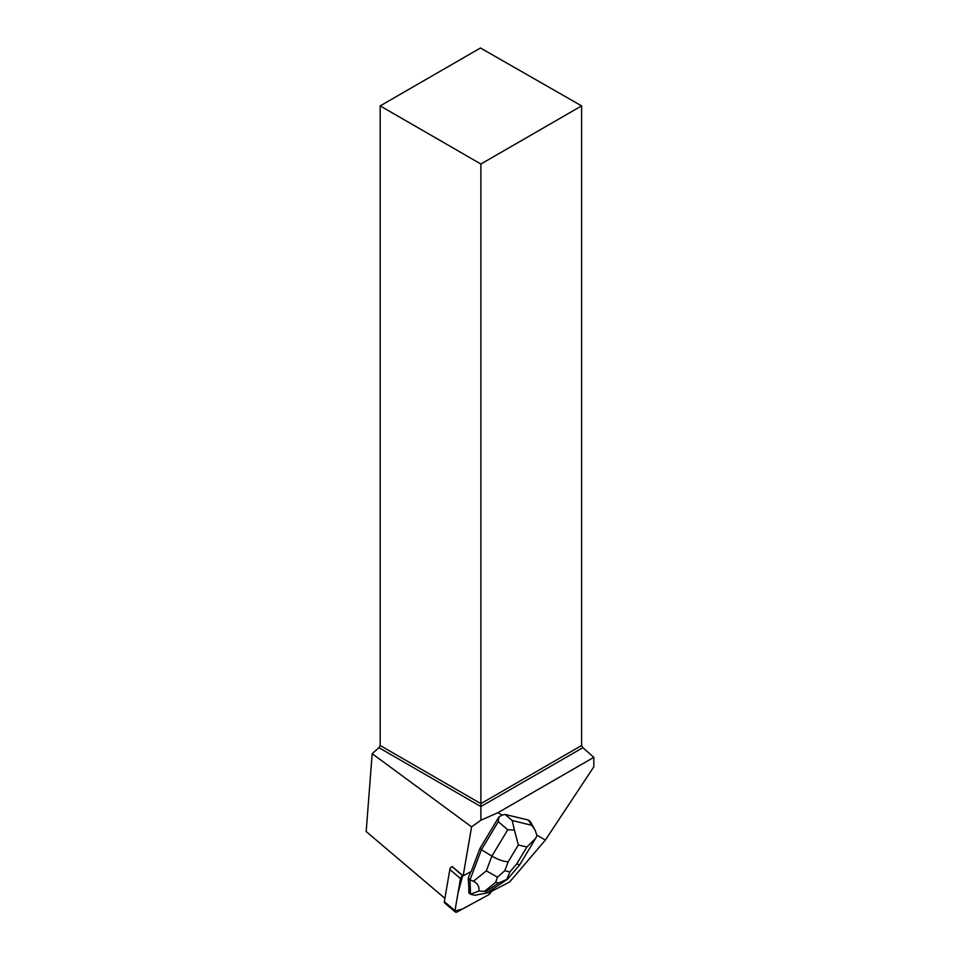 <?xml version="1.0" encoding="UTF-8"?>
<svg xmlns="http://www.w3.org/2000/svg" width="960" height="960" viewBox="0 0 960 960"><rect width="100%" height="100%" fill="white"/><g stroke="black" fill="none" stroke-linecap="round" stroke-linejoin="round"><path stroke-width="1.44" d="M455.316 912L444.66 902.964A2.832 1.62 -49.7 0 1 444.324 901.62L449.844 869.532A2.832 1.62 -49.7 0 1 452.028 866.628L462.684 875.664A2.832 1.62 130.3 0 0 460.5 878.568L454.968 910.668A2.832 1.62 130.3 0 0 455.316 912A2.832 1.62 130.3 0 0 457.152 911.916L488.604 894.792A2.832 1.62 130.3 0 0 490.776 891.888L491.052 890.34L488.592 894.792L462.36 909.072L454.944 910.956L457.992 893.148L462.684 875.664M490.8 891.756L509.712 881.928L545.352 840.06L536.916 835.188M545.352 840.06L593.82 766.824L593.82 757.332L497.94 812.688L480.888 820.212L471.588 826.86L372.168 753.684L366.18 831.54L444.888 898.332M528.252 820.008L535.032 829.968L530.256 821.484L528.252 820.008L505.188 814.476L502.044 815.064L497.94 812.688M491.136 892.044L491.484 890.04M452.16 866.556L463.14 875.88L471.24 871.476L479.928 848.484L498.816 817.128L498.288 821.664L507.744 829.788L491.904 856.092C497.844 859.56 503.256 861.48 508.14 861.864L518.34 844.944L514.392 830.016L507.744 829.788M502.044 815.064L498.816 817.128M463.14 875.88L471.588 826.86M468.216 878.28L468.9 888.204A9.216 5.268 130.3 0 0 468.996 890.94L468.732 892.716L470.52 894.24L470.004 879.792L468.216 878.28L470.676 871.776M468.996 890.94L468.9 888.204M581.604 105.888L480.456 48L380.184 105.888L380.184 745.5L480.888 803.64L581.604 745.5L581.604 105.888L480.888 164.028L380.184 105.888M480.888 820.212L480.888 806.556L582.876 747.684L581.604 745.5M582.876 747.684L593.82 757.332M380.184 745.5L378.924 747.684L372.168 753.684M378.924 747.684L480.888 806.556L480.888 164.028M498.288 821.664L481.392 849.72L479.928 848.484M514.392 830.016L512.22 820.524L505.188 814.476M497.448 877.152L495.684 882.312L498.672 883.044L506.724 879.42L509.892 871.932L504.804 870.684L497.448 877.152L486.324 870.852L491.904 856.092L481.392 849.72L470.004 879.792L473.424 881.304C477.588 883.236 479.424 886.476 478.932 891.012L470.52 894.24M470.556 894.264L474.72 895.272L486.984 892.98L507.3 879.348M486.984 892.98L486.18 891.48L478.932 891.012M535.032 829.968L536.976 835.548L535.608 838.452L526.86 847.032L516.672 863.952L519.72 864.816L507.576 879.096M506.724 879.42L507.504 879.18M444.324 901.62L454.968 910.668M460.5 878.568L449.844 869.532M531.156 825.168L512.22 820.524M516.672 863.952L509.892 871.932M518.34 844.944L526.86 847.032M504.804 870.684L508.14 861.864M486.324 870.852L473.424 881.304M498.672 883.044L486.18 891.48M484.788 891.144L495.684 882.312M535.152 839.172L519.72 864.816"/></g></svg>
